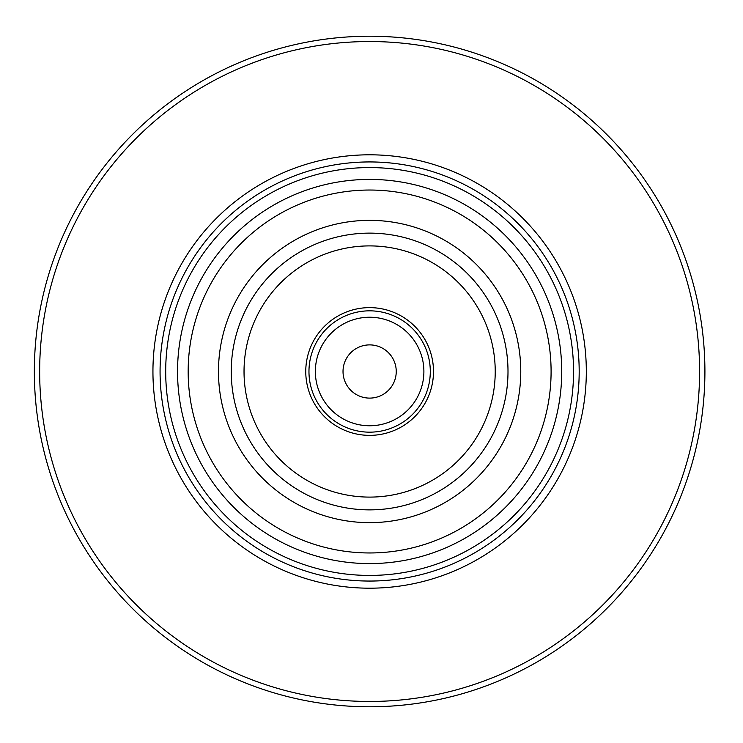 <?xml version="1.0" encoding="UTF-8"?>
<svg xmlns="http://www.w3.org/2000/svg" width="743" height="743" viewBox="0 0 743 743"><rect width="100%" height="100%" fill="white"/><g stroke="black" fill="none" stroke-linecap="round" stroke-linejoin="round"><path stroke-width="1.11" d="M423.891 371.5A54.267 54.267 0 0 0 342.495 324.505A54.267 54.267 0 0 0 342.495 418.495A54.267 54.267 0 0 0 423.891 371.5M396.242 371.5A26.609 26.609 0 0 0 356.324 348.458A26.609 26.609 0 0 0 356.324 394.542A26.609 26.609 0 0 0 396.242 371.5M165.698 371.5A203.926 203.926 0 0 1 369.624 167.574A203.926 203.926 0 0 1 573.55 371.5A203.926 203.926 0 0 1 369.624 575.426A203.926 203.926 0 0 1 165.698 371.5M704.912 371.5A335.288 335.288 0 0 0 201.985 81.136A335.288 335.288 0 0 0 201.985 661.864A335.288 335.288 0 0 0 704.912 371.5M699.59 371.5A329.966 329.966 0 0 0 204.641 85.742A329.966 329.966 0 0 0 204.641 657.258A329.966 329.966 0 0 0 699.59 371.5M586.32 371.5A216.696 216.696 0 0 0 261.285 183.837A216.696 216.696 0 0 0 261.285 559.163A216.696 216.696 0 0 0 586.32 371.5M507.998 371.5A138.374 138.374 0 0 0 300.441 251.663A138.374 138.374 0 0 0 300.441 491.337A138.374 138.374 0 0 0 507.998 371.5M433.494 371.5A63.861 63.861 0 0 0 337.694 316.193A63.861 63.861 0 0 0 337.694 426.807A63.861 63.861 0 0 0 433.494 371.5M551.092 371.5A181.468 181.468 0 0 0 278.894 214.346A181.468 181.468 0 0 0 278.894 528.654A181.468 181.468 0 0 0 551.092 371.5M520.769 371.5A151.145 151.145 0 0 0 294.052 240.602A151.145 151.145 0 0 0 294.052 502.398A151.145 151.145 0 0 0 520.769 371.5M430.299 371.5A60.675 60.675 0 0 0 339.291 318.961A60.675 60.675 0 0 0 339.291 424.039A60.675 60.675 0 0 0 430.299 371.5M579.187 371.5A209.563 209.563 0 0 0 264.852 190.013A209.563 209.563 0 0 0 264.852 552.987A209.563 209.563 0 0 0 579.187 371.5M495.228 371.5A125.604 125.604 0 0 0 306.831 262.725A125.604 125.604 0 0 0 306.831 480.275A125.604 125.604 0 0 0 495.228 371.5M561.727 371.5A192.103 192.103 0 0 0 273.582 205.142A192.103 192.103 0 0 0 273.582 537.858A192.103 192.103 0 0 0 561.727 371.5"/></g></svg>

